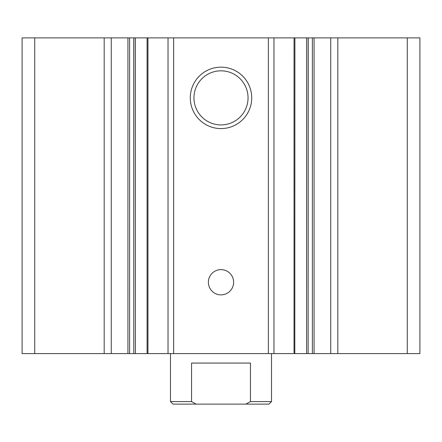 <?xml version="1.0" encoding="UTF-8"?>
<svg xmlns="http://www.w3.org/2000/svg" width="442" height="442" viewBox="0 0 442 442"><rect width="100%" height="100%" fill="white"/><g stroke="black" fill="none" stroke-linecap="round" stroke-linejoin="round"><path stroke-width="0.66" d="M337.815 353.6L337.815 37.885L419.9 37.885L419.9 353.6L308.129 353.6L308.218 37.885L312.372 37.885L312.372 353.6M337.815 37.885L330.743 37.885L330.743 353.6M330.743 37.885L312.372 37.885M294.808 37.885L308.129 37.885L308.129 353.6L133.782 353.6L133.871 37.885L147.098 37.885L147.098 353.6M294.808 353.6L294.902 37.885L273.968 37.885L273.968 353.6M273.968 37.885L268.355 37.885L268.355 353.6M221 67.156A30.713 30.713 0 0 1 247.597 113.229A30.713 30.713 0 0 1 194.403 113.229A30.713 30.713 0 0 1 221 67.156M221 269.62A12.63 12.63 0 0 1 231.934 288.565A12.63 12.63 0 0 1 210.066 288.565A12.63 12.63 0 0 1 221 269.62M268.355 37.885L173.645 37.885L173.645 353.6M173.645 37.885L168.032 37.885L168.032 353.6M168.032 37.885L147.098 37.885M111.257 353.6L111.257 37.885L133.782 37.885L133.782 353.6L22.1 353.6L22.1 37.885L34.73 37.885L34.73 353.6M111.257 37.885L104.185 37.885L104.185 353.6M104.185 37.885L34.73 37.885M221 70.825A27.045 27.045 0 0 1 244.42 111.395A27.045 27.045 0 0 1 197.58 111.395A27.045 27.045 0 0 1 221 70.825M245.868 404.115L250.448 401.59L271.515 401.59L268.99 404.115L173.01 404.115L170.485 401.59L191.552 401.59L196.132 404.115M170.485 401.59L170.485 353.6M191.552 401.59L191.552 363.07L250.448 363.07L250.448 401.59M407.27 37.885L407.27 353.6M314.074 37.885L314.074 353.6M306.593 37.885L306.593 353.6M294.052 37.885L294.052 353.6M147.948 37.885L147.948 353.6M135.407 37.885L135.407 353.6M129.628 37.885L129.628 353.6M127.926 37.885L127.926 353.6M271.515 401.59L271.515 353.6"/></g></svg>

